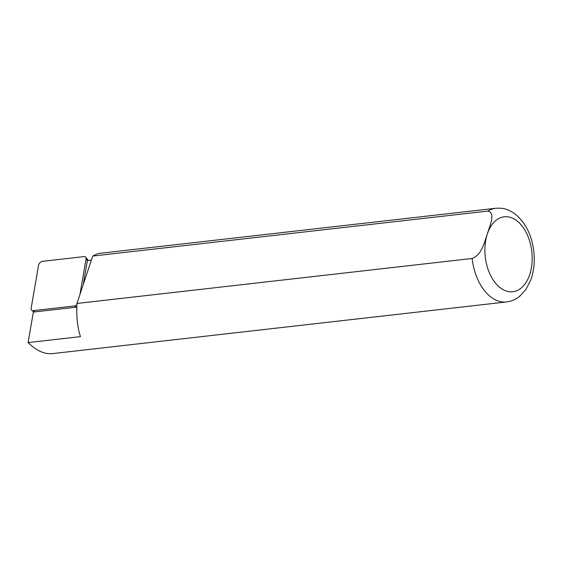 <?xml version="1.0" encoding="UTF-8"?>
<svg xmlns="http://www.w3.org/2000/svg" width="562" height="562" viewBox="0 0 562 562"><rect width="100%" height="100%" fill="white"/><g stroke="black" fill="none" stroke-linecap="round" stroke-linejoin="round"><path stroke-width="0.84" d="M88.248 260.487L85.768 257.213A3.772 2.367 133.8 0 0 84.047 256.602L42.656 261.316A3.772 2.367 -46.2 0 0 38.525 265.355L31.128 308.376A3.772 2.367 133.8 0 0 31.774 310.372A3.772 2.367 133.8 0 0 33.158 310.66L74.549 305.953A3.772 2.367 133.8 0 0 76.882 304.836M79.98 294.333L86.077 258.885A3.772 2.367 133.8 0 0 85.768 257.213M472.122 258.478A47.145 29.266 83.5 0 0 506.524 301.942L52.308 353.631C44.363 354.327 36.291 350.646 28.1 342.588L80.478 336.631C77.479 327.625 76.306 316.568 76.945 303.452L472.122 258.478C482.112 254.677 484.367 241.85 487.352 233.947C489.586 226.149 496.035 212.879 487.893 211.08L92.716 256.054L97.992 253.532L495.86 208.256A47.145 29.266 83.5 0 0 487.893 211.08M91.36 260.129L87.363 260.585L83.253 284.491M76.945 303.452L92.716 256.054M76.797 307.119L33.348 312.065L28.1 342.588M34.844 311.896L33.158 310.66M76.235 307.182L74.549 305.953M87.447 260.578L86.077 258.885M487.352 233.947A37.717 23.414 83.5 0 0 510.029 291.79A37.717 23.414 83.5 0 0 528.238 237.059A37.717 23.414 83.5 0 0 487.352 233.947M34.092 311.98L31.774 310.372M506.524 301.942C511.42 301.344 515.846 299.427 519.787 296.188L526.004 289.325L530.753 280.017C533.921 271.242 534.947 261.73 533.837 251.495C531.785 234.916 525.407 222.32 514.708 213.715C506.292 208.045 502.484 208.073 495.86 208.256"/></g></svg>
